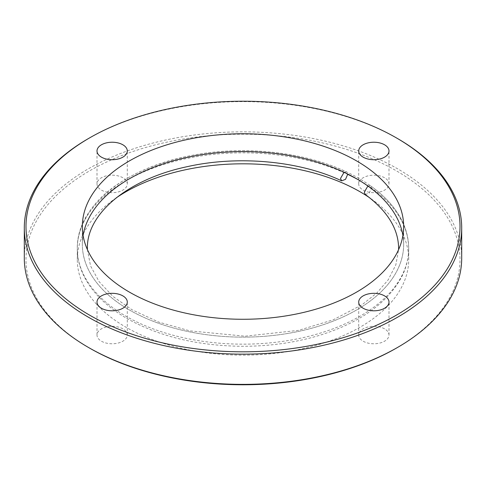 <?xml version="1.0" encoding="UTF-8"?>
<svg xmlns="http://www.w3.org/2000/svg" width="486" height="486" viewBox="0 0 486 486"><rect width="100%" height="100%" fill="white"/><g stroke="black" fill="none" stroke-linecap="round" stroke-linejoin="round"><path stroke-width="0.36" stroke-dasharray="2.43 1.82" d="M122.855 328.852A15.139 8.742 0 0 0 106.355 326.957A15.139 8.742 0 0 0 97.006 335.03A15.139 8.742 0 0 0 101.44 341.215A15.139 8.742 0 0 0 117.94 343.104A15.139 8.742 0 0 0 127.289 335.03A15.139 8.742 0 0 0 122.855 328.852M122.855 177.755A15.139 8.742 0 0 0 106.355 175.859A15.139 8.742 0 0 0 97.006 183.939A15.139 8.742 0 0 0 101.44 190.117A15.139 8.742 0 0 0 117.94 192.013A15.139 8.742 0 0 0 127.289 183.939A15.139 8.742 0 0 0 122.855 177.755M384.56 177.755A15.139 8.742 0 0 0 368.06 175.859A15.139 8.742 0 0 0 358.711 183.939A15.139 8.742 0 0 0 363.145 190.117A15.139 8.742 0 0 0 379.645 192.013A15.139 8.742 0 0 0 388.994 183.939A15.139 8.742 0 0 0 384.56 177.755M384.56 328.852A15.139 8.742 0 0 0 368.06 326.957A15.139 8.742 0 0 0 358.711 335.03A15.139 8.742 0 0 0 363.145 341.215A15.139 8.742 0 0 0 379.645 343.104A15.139 8.742 0 0 0 388.994 335.03A15.139 8.742 0 0 0 384.56 328.852M83.088 235.443A160.659 92.759 0 0 0 82.341 244.373A160.659 92.759 0 0 0 129.398 309.965A160.659 92.759 0 0 0 304.485 330.067A160.659 92.759 0 0 0 403.659 244.373A160.659 92.759 0 0 0 402.912 235.443M461.7 258.109A218.7 126.263 0 0 0 397.645 168.824A218.7 126.263 0 0 0 159.305 141.456A218.7 126.263 0 0 0 24.3 258.109M396.455 348.079A217.017 125.297 0 0 0 396.455 170.89A217.017 125.297 0 0 0 89.546 170.884A217.017 125.297 0 0 0 89.539 348.079M116.233 197.869A165.708 95.669 0 0 0 77.292 259.481A165.708 95.669 0 0 0 125.825 327.133A165.708 95.669 0 0 0 306.411 347.873A165.708 95.669 0 0 0 408.708 259.481A165.708 95.669 0 0 0 369.767 197.869M397.645 138.607A218.7 126.263 0 0 0 88.355 138.607M365.193 194.418L369.141 193.258L371.462 188.064L370.551 185.846L367.878 186.01M344.082 172.275L346.5 171.959L347.672 174.328A165.708 95.669 0 0 0 171.886 162.081A165.708 95.669 0 0 0 77.292 248.492A165.708 95.669 0 0 0 125.825 316.143A165.708 95.669 0 0 0 306.411 336.877A165.708 95.669 0 0 0 408.708 248.492A165.708 95.669 0 0 0 360.175 180.841A165.708 95.669 0 0 0 358.285 179.771M356.609 178.781A160.666 92.759 0 0 0 129.391 178.781A160.666 92.759 0 0 0 129.391 309.965A160.666 92.759 0 0 0 356.609 309.965A160.666 92.759 0 0 0 356.609 178.781M97.006 335.03L97.006 302.061M97.006 183.939L97.006 150.97M358.711 183.939L358.711 150.97M358.711 335.03L358.711 302.061M359.13 178.532C315.402 152.774 246.28 143.826 188.118 156.164C123.845 168.836 76.654 206.58 77.292 248.492C77.317 258.157 79.631 267.555 84.236 276.692C92.601 292.918 106.817 306.842 126.87 318.452C159.384 336.658 198.081 345.941 242.964 346.299C270.89 346.239 297.159 342.351 321.781 334.635C361.207 321.847 387.871 302.535 401.764 276.692C406.369 267.555 408.683 258.157 408.708 248.492C408.683 238.826 406.363 229.416 401.752 220.273C393.387 204.053 379.177 190.141 359.13 178.532M82.341 244.373L82.341 226.519M77.292 259.481L77.292 248.492C77.389 221.464 96.088 197.553 121.3 181.91C139.755 170.264 161.692 161.753 187.098 156.377C240.114 144.974 302.663 151.037 346.5 171.959M408.708 259.481L408.708 248.492C408.112 224.562 395.397 203.677 370.551 185.846M403.659 244.373L403.659 226.519M388.994 335.03L388.994 302.061M388.994 183.939L388.994 150.97M127.289 183.939L127.289 150.97M127.289 335.03L127.289 302.061M87.401 249.616L90.511 265.83L99.108 281.655L113.056 296.503L131.919 309.71L158.788 322.121L189.856 330.875L245.023 336.197L298.629 330.352L333.244 319.8L362.076 304.734L377.039 292.797L388.229 279.766L395.835 264.852L398.599 249.61"/><path stroke-width="0.73" d="M122.855 295.883A15.139 8.742 0 0 0 106.355 293.987A15.139 8.742 0 0 0 97.006 302.061A15.139 8.742 0 0 0 101.44 308.245A15.139 8.742 0 0 0 117.94 310.141A15.139 8.742 0 0 0 127.289 302.061A15.139 8.742 0 0 0 122.855 295.883M122.855 144.785A15.139 8.742 0 0 0 106.355 142.896A15.139 8.742 0 0 0 97.006 150.97A15.139 8.742 0 0 0 101.44 157.148A15.139 8.742 0 0 0 117.94 159.044A15.139 8.742 0 0 0 127.289 150.97A15.139 8.742 0 0 0 122.855 144.785M384.56 144.785A15.139 8.742 0 0 0 368.06 142.896A15.139 8.742 0 0 0 358.711 150.97A15.139 8.742 0 0 0 363.145 157.148A15.139 8.742 0 0 0 379.645 159.044A15.139 8.742 0 0 0 388.994 150.97A15.139 8.742 0 0 0 384.56 144.785M384.56 295.883A15.139 8.742 0 0 0 368.06 293.987A15.139 8.742 0 0 0 358.711 302.061A15.139 8.742 0 0 0 363.145 308.245A15.139 8.742 0 0 0 379.645 310.141A15.139 8.742 0 0 0 388.994 302.061A15.139 8.742 0 0 0 384.56 295.883M356.603 160.927A160.659 92.759 0 0 0 181.515 140.819A160.659 92.759 0 0 0 82.341 226.519A160.659 92.759 0 0 0 129.398 292.104A160.659 92.759 0 0 0 304.485 312.212A160.659 92.759 0 0 0 403.659 226.519A160.659 92.759 0 0 0 356.603 160.927M402.912 235.443A160.659 92.759 0 0 0 356.603 178.787A160.659 92.759 0 0 0 188.744 157.069A160.659 92.759 0 0 0 83.088 235.443M89.546 315.11A217.017 125.297 0 0 0 396.455 315.116A217.017 125.297 0 0 0 396.455 137.921L397.645 138.607A218.7 126.263 0 0 1 461.7 227.891A218.7 126.263 0 0 1 326.695 344.544A218.7 126.263 0 0 1 88.355 317.176A218.7 126.263 0 0 1 24.3 227.891A218.7 126.263 0 0 1 88.355 138.607L89.546 137.921A217.017 125.297 0 0 0 89.546 315.11M397.645 347.393L396.455 348.079A217.017 125.297 0 0 1 89.546 348.079L89.546 348.079A217.017 125.297 0 0 0 89.546 348.079L88.355 347.393A218.7 126.263 0 0 0 397.645 347.393A218.7 126.263 0 0 0 461.7 258.109L461.7 227.891M369.767 197.869A165.708 95.669 0 0 0 360.175 191.836A165.708 95.669 0 0 0 116.233 197.869M24.3 227.891L24.3 258.109A218.7 126.263 0 0 0 88.355 347.393L89.546 348.079M397.645 138.607L396.455 137.921A217.017 125.297 0 0 0 89.546 137.921M367.878 186.01L364.287 192.207L365.193 194.418C387.348 210.796 398.484 228.821 398.611 248.492L398.599 249.61M358.285 179.771A165.708 95.669 0 0 0 347.672 174.322L345.528 179.34L341.67 180.841L340.498 178.471L344.082 172.275M87.401 249.616L87.389 248.492C86.49 213.84 127.636 179.231 187.146 166.686C238.213 155.186 299.546 160.854 341.67 180.841"/></g></svg>
